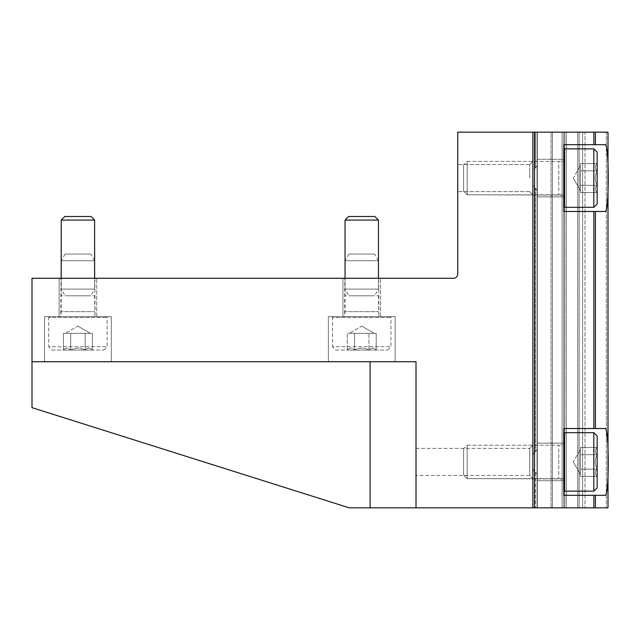 <?xml version="1.0" encoding="UTF-8"?>
<svg xmlns="http://www.w3.org/2000/svg" width="640" height="640" viewBox="0 0 640 640"><rect width="100%" height="100%" fill="white"/><g stroke="black" fill="none" stroke-linecap="round" stroke-linejoin="round"><path stroke-width="0.48" stroke-dasharray="3.2 2.4" d="M416.008 472.568L416.008 507.832L349.224 507.832L32 407.656L32 361.736L416.008 361.736L370.088 361.736L416.008 361.736L416.008 507.832L532.872 507.832L532.872 132.168L457.744 132.168L457.744 274.088A4.176 4.176 0 0 1 453.568 278.264L32 278.264L32 361.736L370.088 361.736L32 361.736M532.872 178.088L532.872 161.392L532.872 178.088M532.872 461.912L532.872 478.608L532.872 461.912M457.744 178.088L457.744 164.552L457.744 178.088M94.608 295.792L95.024 316.664L94.608 220.072L61.216 220.072L94.608 220.072L61.216 220.072L60.8 316.664L95.024 316.664L60.8 316.664L95.024 316.664L60.8 316.664L61.216 311.656L94.608 311.656L61.216 311.656L94.608 311.656L61.216 311.656L61.216 278.264L94.608 278.264L61.216 278.264L61.216 295.792L94.608 295.792L61.216 295.792M378.44 295.792L378.856 316.664L378.44 220.072L345.048 220.072L378.44 220.072L345.048 220.072L344.632 316.664L378.856 316.664L344.632 316.664L378.856 316.664L344.632 316.664L345.048 311.656L378.44 311.656L345.048 311.656L378.44 311.656L345.048 311.656L345.048 278.264L378.44 278.264L345.048 278.264L345.048 295.792L378.44 295.792L345.048 295.792M59.128 278.264L96.696 278.264L59.128 278.264L96.696 278.264L59.128 278.264L59.128 316.664L96.696 316.664L59.128 316.664L96.696 316.664L59.128 316.664L59.128 278.264M342.96 278.264L380.528 278.264L342.96 278.264L380.528 278.264L342.96 278.264L342.96 316.664L380.528 316.664L342.96 316.664L380.528 316.664L342.96 316.664L342.96 278.264M416.008 361.736L416.008 507.832M44.52 361.736L111.304 361.736L44.52 361.736L111.304 361.736L44.52 361.736L44.52 316.664L111.304 316.664L44.52 316.664L111.304 316.664L44.52 316.664L44.52 361.736M328.352 361.736L395.136 361.736L328.352 361.736L395.136 361.736L328.352 361.736L328.352 316.664L395.136 316.664L328.352 316.664L395.136 316.664L328.352 316.664L328.352 361.736M416.008 448.384L529.712 448.384L532.872 445.216L529.712 448.384L529.712 475.448L529.712 448.384L529.712 475.448L529.712 448.384L416.008 448.384L416.008 451.264M529.712 178.088L529.712 164.552L529.712 178.088M368.976 350.056C371.368 347.528 373.776 347.528 376.2 350.056C373.808 347.528 371.4 347.528 368.976 350.056L376.2 350.056L368.976 350.056C364.168 347.536 359.344 347.536 354.512 350.056C359.32 347.536 364.144 347.536 368.976 350.056L354.512 350.056L368.976 350.056C371.368 347.528 373.776 347.528 376.2 350.056C373.808 347.528 371.4 347.528 368.976 350.056L376.2 350.056L368.976 350.056C364.168 347.536 359.344 347.536 354.512 350.056C352.12 347.528 349.712 347.528 347.28 350.056C349.68 347.528 352.088 347.528 354.512 350.056L347.28 350.056L354.512 350.056C359.32 347.536 364.144 347.536 368.976 350.056L354.512 350.056L368.976 350.056L368.976 333.36L347.28 333.36L372.584 333.36L368.976 333.36L368.976 350.056L368.976 333.36L376.2 333.36L350.896 333.36L354.512 333.36L354.512 350.056C352.12 347.528 349.712 347.528 347.28 350.056C349.68 347.528 352.088 347.528 354.512 350.056L347.28 350.056L354.512 350.056L354.512 333.36L361.744 333.36L347.28 333.36L347.28 350.056L347.28 333.36L372.584 333.36L368.976 333.36L368.976 350.056M335.864 350.056L387.624 350.056L335.864 350.056L332.528 346.712L390.96 346.712L332.528 346.712L332.528 317.496L390.96 317.496L332.528 317.496L390.96 317.496L332.528 317.496L333.36 316.664L390.128 316.664L333.36 316.664L390.128 316.664L333.36 316.664L332.528 317.496L332.528 346.712L390.96 346.712L332.528 346.712L335.864 350.056L387.624 350.056L335.864 350.056M378.44 220.072L374.856 216.488L348.632 216.488L374.856 216.488L348.632 216.488L345.048 220.072M376.2 333.36L376.2 350.056L376.2 333.36L372.584 333.36L376.2 333.36M361.744 326.128L374.264 333.36L361.744 326.128L349.224 333.36L361.744 326.128M85.144 350.056C87.536 347.528 89.944 347.528 92.376 350.056C89.976 347.528 87.568 347.528 85.144 350.056L92.376 350.056L85.144 350.056C80.336 347.536 75.512 347.536 70.688 350.056C75.488 347.536 80.312 347.536 85.144 350.056L70.688 350.056L85.144 350.056C87.536 347.528 89.944 347.528 92.376 350.056C89.976 347.528 87.568 347.528 85.144 350.056L92.376 350.056L85.144 350.056C80.336 347.536 75.512 347.536 70.688 350.056C68.288 347.528 65.88 347.528 63.456 350.056C65.848 347.528 68.256 347.528 70.688 350.056L63.456 350.056L70.688 350.056C75.488 347.536 80.312 347.536 85.144 350.056L70.688 350.056L85.144 350.056L85.144 333.36L63.456 333.36L88.76 333.36L85.144 333.36L85.144 350.056L85.144 333.36L92.376 333.36L67.072 333.36L70.688 333.36L70.688 350.056C68.288 347.528 65.88 347.528 63.456 350.056C65.848 347.528 68.256 347.528 70.688 350.056L63.456 350.056L70.688 350.056L70.688 333.36L63.456 333.36L63.456 350.056L63.456 333.36L88.76 333.36L85.144 333.36L85.144 350.056M52.032 350.056L103.792 350.056L52.032 350.056L48.696 346.712L107.128 346.712L48.696 346.712L48.696 317.496L107.128 317.496L48.696 317.496L107.128 317.496L48.696 317.496L49.528 316.664L106.296 316.664L49.528 316.664L106.296 316.664L49.528 316.664L48.696 317.496L48.696 346.712L107.128 346.712L48.696 346.712L52.032 350.056L103.792 350.056L52.032 350.056M94.608 220.072L91.024 216.488L64.8 216.488L91.024 216.488L64.8 216.488L61.216 220.072M92.376 333.36L92.376 350.056L92.376 333.36L88.76 333.36L92.376 333.36M77.912 326.128L90.432 333.36L77.912 326.128L65.392 333.36L77.912 326.128M354.512 333.36L354.512 350.056L354.512 333.36M70.688 333.36L70.688 350.056L70.688 333.36M532.872 455.168L532.872 184.832L534.544 188.144L535.376 188.144L537.048 190.392L535.376 188.144L535.376 451.856L537.048 449.608L537.048 132.168L535.376 132.168L535.376 168.024L537.048 165.784L535.376 168.024L535.376 132.168L534.544 132.168L551.056 132.168L551.056 507.832L551.056 132.168L563.76 132.168L563.76 507.832L563.76 132.168L582.648 132.168L582.648 507.832L582.648 132.168L608 132.168L532.872 132.168L534.544 132.168L534.544 168.024L532.872 171.344L532.872 132.168L532.872 468.656L534.544 471.976L535.376 471.976L537.048 474.216L535.376 471.976L535.376 507.832L535.376 471.976L534.544 471.976L532.872 468.656L532.872 507.832L532.872 455.168L534.544 451.856L532.872 455.168M534.544 451.856L535.376 451.856L535.376 188.144L534.544 188.144L532.872 184.832L532.872 171.344L534.544 168.024L535.376 168.024L534.544 168.024L534.544 132.168L534.544 507.832L537.048 507.832L537.048 443.128L537.048 449.608L535.376 451.856L534.544 451.856L534.544 188.144L534.544 451.856M532.872 132.168L532.872 507.832L534.544 507.832L532.872 507.832L532.872 132.168L534.544 132.168M537.048 507.832L537.048 132.168L537.048 165.784L537.048 159.304L563.76 159.304L563.76 196.872L563.76 159.304L563.76 196.872L563.76 159.304L537.048 159.304L537.048 196.872L563.76 196.872L537.048 196.872L537.048 190.392L537.048 449.608L537.048 443.128L563.76 443.128L563.76 480.696L563.76 443.128L563.76 480.696L563.76 443.128L537.048 443.128L537.048 480.696L563.76 480.696L537.048 480.696L537.048 474.216L537.048 507.832L566.264 507.832L566.264 132.168L537.328 132.168L537.328 507.832L566.264 507.832L566.264 132.168L566.264 507.832L566.264 132.168L566.264 507.832L608 507.832L534.544 507.832L537.328 507.832L537.328 132.168L537.048 507.832M608 132.168L606.328 132.168L606.328 507.832L606.328 132.168L585.008 132.168L585.008 507.832L585.008 132.168L579.152 132.168L579.152 507.832L579.152 132.168L577.728 132.168L577.728 507.832L577.728 132.168L566.264 132.168L566.264 507.832L562.096 507.832L562.096 132.168L566.264 132.168L562.096 132.168L566.264 132.168L562.096 132.168L562.096 507.832L566.264 507.832L562.096 507.832L564.704 507.832L564.704 132.168L564.704 507.832L608 507.832L608 132.168L608 507.832M563.76 495.304L604.968 495.304C609.328 497.456 609.336 426.416 604.968 428.52L563.76 428.52L604.968 428.52L563.76 428.52L563.76 495.304L563.76 428.52L563.76 495.304L604.968 495.304L563.76 495.304M563.76 144.696L604.968 144.696C609.336 142.592 609.328 213.632 604.968 211.48L563.76 211.48L563.76 144.696M597.152 469.144C594.632 471.536 594.632 473.952 597.152 476.376C594.632 473.976 594.632 471.568 597.152 469.144L597.152 476.376L597.152 469.144C594.632 464.336 594.632 459.52 597.152 454.688C594.632 459.496 594.632 464.312 597.152 469.144L597.152 454.688L597.152 469.144C594.632 464.336 594.632 459.52 597.152 454.688C594.632 452.288 594.632 449.88 597.152 447.456C594.632 449.848 594.632 452.256 597.152 454.688L597.152 447.456L597.152 454.688C594.632 452.288 594.632 449.88 597.152 447.456C594.632 449.848 594.632 452.256 597.152 454.688L597.152 447.456L597.152 454.688C594.632 459.496 594.632 464.312 597.152 469.144L597.152 454.688L597.152 469.144C594.632 471.536 594.632 473.952 597.152 476.376C594.632 473.976 594.632 471.568 597.152 469.144L597.152 476.376L597.152 469.144L580.456 469.144L580.456 472.76L580.456 447.456L580.456 472.76L580.456 469.144L597.152 469.144L580.456 469.144L580.456 454.688L597.152 454.688L580.456 454.688L580.456 451.072L580.456 476.376L580.456 469.144L580.456 476.376L597.152 476.376L580.456 476.376L580.456 461.912L580.456 469.144L597.152 469.144M593.816 432.696L597.152 436.032L597.152 487.792L597.152 436.032L597.152 487.792L593.816 491.136L593.816 432.696L593.816 491.136L564.6 491.136L564.6 432.696L564.6 491.136L564.6 432.696L593.816 432.696L593.816 491.136M563.76 433.528L563.76 490.296L563.76 433.528L563.76 490.296L563.76 433.528L564.6 432.696M563.76 444.8L563.76 479.024L563.76 444.8L563.76 479.024L563.76 444.8L558.752 445.216L558.752 478.608L558.752 445.216L467.176 445.216L467.176 478.608L467.176 445.216L467.176 478.608L467.176 445.216L463.584 448.808L463.584 475.024L463.584 448.808L463.584 475.024L463.584 448.808L467.176 445.216L558.752 445.216L558.752 478.608L558.752 445.216L563.76 444.8M580.456 447.456L597.152 447.456L580.456 447.456L580.456 461.912L580.456 447.456M573.232 461.912L580.456 474.44L573.232 461.912L580.456 449.392L573.232 461.912M597.152 185.312C594.632 187.712 594.632 190.12 597.152 192.544C594.632 190.152 594.632 187.744 597.152 185.312L597.152 192.544L597.152 185.312C594.632 180.504 594.632 175.688 597.152 170.856C594.632 175.664 594.632 180.48 597.152 185.312L597.152 170.856L597.152 185.312C594.632 180.504 594.632 175.688 597.152 170.856C594.632 168.464 594.632 166.048 597.152 163.624C594.632 166.024 594.632 168.432 597.152 170.856L597.152 163.624L597.152 170.856C594.632 168.464 594.632 166.048 597.152 163.624C594.632 166.024 594.632 168.432 597.152 170.856L597.152 163.624L597.152 170.856C594.632 175.664 594.632 180.48 597.152 185.312L597.152 170.856L597.152 185.312C594.632 187.712 594.632 190.12 597.152 192.544C594.632 190.152 594.632 187.744 597.152 185.312L597.152 192.544L597.152 185.312L580.456 185.312L580.456 188.928L580.456 163.624L580.456 188.928L580.456 185.312L597.152 185.312L580.456 185.312L580.456 170.856L597.152 170.856L580.456 170.856L580.456 167.24L580.456 192.544L580.456 185.312L580.456 192.544L597.152 192.544L580.456 192.544L580.456 178.088L580.456 185.312L597.152 185.312M593.816 148.864L597.152 152.208L597.152 203.968L597.152 152.208L597.152 203.968L593.816 207.304L593.816 148.864L593.816 207.304L564.6 207.304L564.6 148.864L564.6 207.304L564.6 148.864L593.816 148.864L593.816 207.304M563.76 149.704L563.76 206.472L563.76 149.704L563.76 206.472L563.76 149.704L564.6 148.864M563.76 160.976L563.76 195.2L563.76 160.976L563.76 195.2L563.76 160.976L558.752 161.392L558.752 194.784L558.752 161.392L467.176 161.392L467.176 194.784L467.176 161.392L467.176 194.784L467.176 161.392L463.584 164.976L463.584 191.192L463.584 164.976L463.584 191.192L463.584 164.976L467.176 161.392L558.752 161.392L558.752 194.784L558.752 161.392L563.76 160.976M580.456 163.624L597.152 163.624L580.456 163.624L580.456 178.088L580.456 163.624M573.232 178.088L580.456 190.608L573.232 178.088L580.456 165.56L573.232 178.088M593.84 211.48L563.76 211.48L593.84 211.48L593.84 428.52M532.872 507.832L534.544 507.832L534.544 471.976L534.544 507.832M537.048 196.872L563.76 196.872L537.048 196.872M537.048 159.304L563.76 159.304L537.048 159.304M537.048 480.696L563.76 480.696L537.048 480.696M537.048 443.128L563.76 443.128L537.048 443.128M563.76 206.472L564.6 207.304M558.752 194.784L563.76 195.2L467.176 194.784L463.584 191.192L467.176 194.784L558.752 194.784M580.456 170.856L597.152 170.856L580.456 170.856M563.76 490.296L564.6 491.136M558.752 478.608L563.76 479.024L467.176 478.608L463.584 475.024L467.176 478.608L558.752 478.608M580.456 454.688L597.152 454.688L580.456 454.688M374.584 254.048L348.904 254.048L374.584 254.048L378.44 260.728L345.048 260.728L378.44 260.728L378.44 289.112L345.048 289.112L378.44 289.112L374.584 295.792L348.904 295.792L374.584 295.792M90.752 254.048L65.072 254.048L90.752 254.048L94.608 260.728L61.216 260.728L94.608 260.728L94.608 289.112L61.216 289.112L94.608 289.112L90.752 295.792L65.072 295.792L90.752 295.792M370.088 361.736L370.088 507.832M552.416 507.832L552.416 132.168L552.416 507.832M593.84 495.304L593.84 507.832M595.416 495.304L595.416 507.832M595.416 211.48L595.416 428.52M593.84 132.168L593.84 144.696M595.416 132.168L595.416 144.696M395.136 361.736L395.136 316.664L395.136 361.736M380.528 316.664L380.528 278.264L380.528 316.664M111.304 361.736L111.304 316.664L111.304 361.736M96.696 316.664L96.696 278.264L96.696 316.664M529.712 475.448L416.008 475.448L529.712 475.448L532.872 478.608L529.712 475.448M529.712 164.552L457.744 164.552L529.712 164.552L532.872 161.392L529.712 164.552M529.712 191.616L457.744 191.616L529.712 191.616L532.872 194.784L529.712 191.616M387.624 350.056L390.96 346.712L390.96 317.496L390.128 316.664L390.96 317.496L390.96 346.712L387.624 350.056M103.792 350.056L107.128 346.712L107.128 317.496L106.296 316.664L107.128 317.496L107.128 346.712L103.792 350.056M348.904 254.048L345.048 260.728L345.048 289.112L348.904 295.792M65.072 254.048L61.216 260.728L61.216 289.112L65.072 295.792"/><path stroke-width="0.96" d="M416.008 507.832L532.872 507.832L532.872 132.168L457.744 132.168L457.744 274.088A4.176 4.176 0 0 1 453.568 278.264L32 278.264L32 407.656L349.224 507.832L416.008 507.832L416.008 361.736L416.008 448.384M416.008 451.264L416.008 472.568M416.008 361.736L32 361.736M345.048 278.264L345.048 220.072L378.44 220.072L378.44 278.264M345.048 220.072L348.632 216.488L374.856 216.488L378.44 220.072M61.216 278.264L61.216 220.072L94.608 220.072L94.608 278.264M61.216 220.072L64.8 216.488L91.024 216.488L94.608 220.072M593.84 144.696L604.968 144.696C609.328 142.544 609.336 213.584 604.968 211.48L563.76 211.48L563.76 144.696L593.84 144.696L593.84 132.168L532.872 132.168M532.872 507.832L608 507.832L608 132.168L593.84 132.168M593.84 428.52L604.968 428.52C609.328 426.368 609.336 497.408 604.968 495.304L563.76 495.304L563.76 428.52L593.84 428.52L593.84 211.48M593.816 491.136L597.152 487.792L597.152 436.032L593.816 432.696L564.6 432.696L564.6 491.136L593.816 491.136L593.816 432.696M563.76 433.528L564.6 432.696M593.816 207.304L597.152 203.968L597.152 152.208L593.816 148.864L564.6 148.864L564.6 207.304L593.816 207.304L593.816 148.864M563.76 149.704L564.6 148.864M370.088 361.736L370.088 507.832M595.416 144.696L595.416 132.168M595.416 428.52L595.416 211.48M534.544 507.832L534.544 132.168M593.84 507.832L593.84 495.304M595.416 507.832L595.416 495.304M608 507.832L608 132.168M563.76 490.296L564.6 491.136M563.76 206.472L564.6 207.304"/></g></svg>
